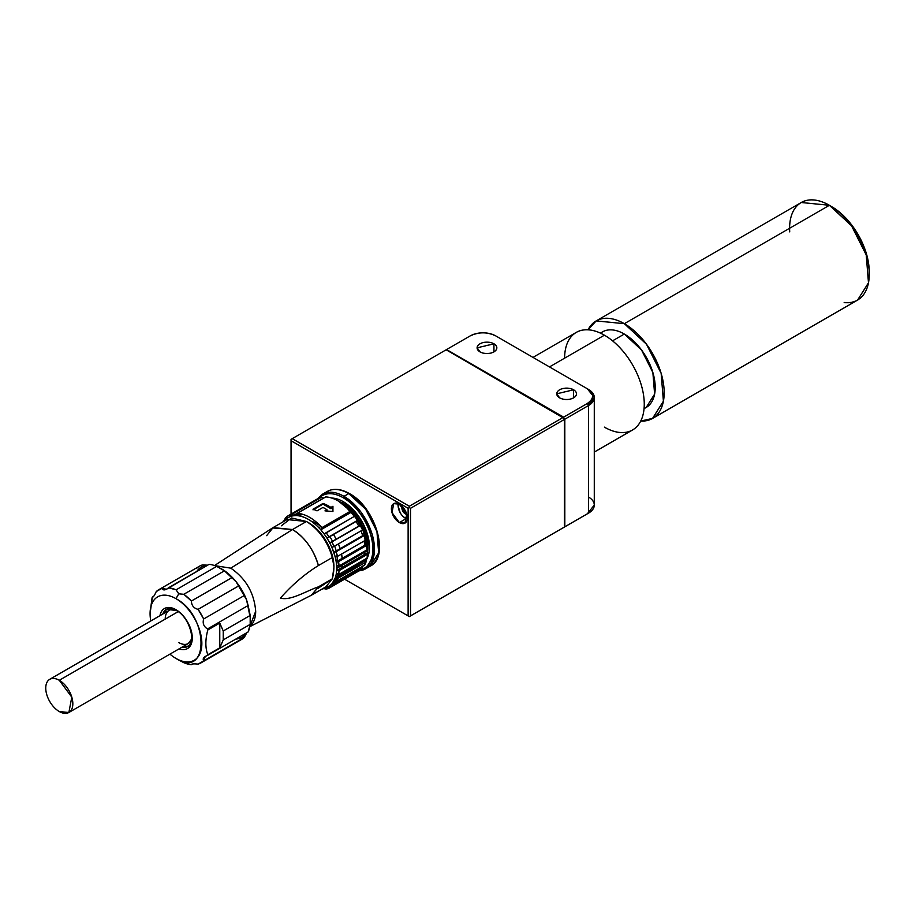 <?xml version="1.0" encoding="UTF-8"?>
<svg xmlns="http://www.w3.org/2000/svg" width="915" height="915" viewBox="0 0 915 915"><rect width="100%" height="100%" fill="white"/><g stroke="black" fill="none" stroke-linecap="round" stroke-linejoin="round"><path stroke-width="1.37" d="M409.314 616.596L587.316 513.83L563.423 527.623L564.418 527.051L564.418 419.447L564.818 526.823L409.314 616.596L344.566 579.206L409.314 616.596L410.515 615.909L410.515 508.305L409.314 507.619L409.314 506.235L563.228 417.377L409.314 506.235L409.314 507.619L408.124 508.305L408.124 615.909L408.124 508.305L291.05 440.721L291.05 439.337L470.241 335.885C478.739 331.848 487.238 331.848 495.724 335.885L587.316 388.761C594.304 393.667 594.304 398.563 587.316 403.469L563.629 417.149L563.629 418.075L446.154 349.793L292.24 438.651L409.314 506.235L292.24 438.651L291.05 439.337L291.05 514.104L291.05 440.721L408.124 508.305L409.314 507.619L410.515 508.305L410.515 615.909L564.418 527.051L409.314 616.596L344.566 579.206L409.314 616.596M564.418 419.447L410.515 508.305L564.418 419.447L564.017 418.761L564.418 419.447L564.418 418.532L564.818 419.219L588.517 405.539L594.281 397.499L587.338 388.772A18.026 10.408 180 0 1 587.316 403.469L588.517 405.539L588.517 513.143L564.818 526.823L588.517 513.143L588.517 402.714L588.517 405.539L564.818 419.219L564.818 526.823L564.418 419.447M446.554 349.564L563.629 417.149L587.316 403.469L588.517 405.539A19.707 11.38 0 0 0 588.517 389.447L495.724 335.885A18.026 10.408 180 0 0 470.241 335.885L446.554 349.564L563.629 417.149L564.12 418.704L563.228 417.377L446.554 349.564M493.94 343.811A9.859 5.684 180 0 1 493.94 351.863A9.859 5.684 180 0 1 479.998 351.863A9.859 5.684 180 0 1 479.998 343.811A9.859 5.684 180 0 1 493.94 343.811A9.859 5.684 0 0 1 496.822 347.837A9.859 5.684 0 0 1 490.737 353.087A9.859 5.684 0 0 1 479.998 351.863L477.115 347.837L493.94 343.811L493.94 351.863L493.94 343.811M573.579 389.79A9.859 5.684 180 0 1 573.579 397.842A9.859 5.684 180 0 1 559.637 397.842A9.859 5.684 180 0 1 559.637 389.79A9.859 5.684 180 0 1 573.579 389.79A9.859 5.684 0 0 1 576.461 393.816A9.859 5.684 0 0 1 570.377 399.077A9.859 5.684 0 0 1 559.637 397.842L556.755 393.816L573.579 389.79L573.579 397.842L573.579 389.79M369.912 565.001A41.953 24.225 60 0 1 367.132 566.065M399.363 504.176A11.266 6.508 60 0 1 407.324 517.97A11.266 6.508 60 0 1 399.363 522.568A11.266 6.508 60 0 1 391.403 508.774A11.266 6.508 60 0 1 399.363 504.176L406.718 514.093L404.99 523.117L399.363 522.568L392.009 512.64L393.725 503.616L399.363 504.176M405.986 518.736L399.363 522.568L405.986 518.736M594.281 397.499L594.281 505.091L587.316 513.83M588.517 497.051A19.707 11.38 180 0 1 588.517 513.143M398.174 505.56A10.705 6.176 60 0 1 398.162 505.32L398.162 505.778A10.134 5.856 60 0 1 398.437 503.696A10.134 5.856 -120 0 0 398.162 505.778A10.134 5.856 -120 0 0 407.267 519.011A10.134 5.856 60 0 1 398.162 505.778L398.162 505.32A10.705 6.176 -120 0 0 398.174 505.56M398.322 503.65L398.162 505.778M405.528 518.302A10.705 6.176 -120 0 0 407.255 519.125M402.348 510.193L405.334 513.898L406.592 513.67L405.334 513.898L406.798 514.367A4.872 2.814 -120 0 1 405.334 513.898A4.872 2.814 60 0 1 402.348 510.181L402.348 506.212L402.348 510.181L404.327 509.037L402.348 510.181A4.872 2.814 -120 0 0 405.334 513.898L406.443 513.258L405.334 513.898L402.348 510.193A4.872 2.814 -120 0 1 401.891 507.928L402.611 508.042L402.348 506.212M402.211 506.43A4.872 2.814 -120 0 0 401.891 507.928M367.807 567.231L364.822 567.941A43.085 24.877 60 0 0 378.089 536.064A43.085 24.877 60 0 0 348.787 493.597A1.121 0.652 120 0 1 349.587 494.054L348.787 493.597A43.085 24.877 -120 0 0 327.25 491.458A43.085 24.877 60 0 1 348.787 493.597L344.006 496.353L343.216 497.737A41.953 24.225 60 0 1 371.399 537.551A41.953 24.225 60 0 1 360.83 569.725A41.953 24.225 -120 0 0 371.399 537.551A41.953 24.225 -120 0 0 343.216 497.737A41.953 24.225 -120 0 0 319.346 497.863A41.953 24.225 60 0 1 343.216 497.737A1.121 0.652 120 0 1 344.006 496.353A43.085 24.877 -120 0 0 322.469 494.226A43.085 24.877 60 0 1 344.006 496.353A43.085 24.877 -120 0 1 373.858 541.703A43.085 24.877 -120 0 1 355.981 570.788M343.216 501.637L342.416 503.021A36.04 20.805 60 0 1 367.567 551.745L361.848 524.615L342.416 503.021A36.04 20.805 60 0 0 338.39 501.065L342.416 503.021A1.121 0.652 -60 0 0 343.216 501.637A37.172 21.457 -120 0 0 331.848 498.069A37.172 21.457 60 0 1 343.216 501.637A37.172 21.457 60 0 1 366.114 560.094A37.172 21.457 -120 0 0 343.216 501.637M359.137 570.8L365.554 568.844L373.892 555.645L372.153 534.314L360.933 512.057L344.006 496.353L348.787 493.597L365.714 509.3L376.934 531.558L378.661 552.889L370.323 566.076C390.202 556.766 375.402 507.059 349.347 493.54C340.883 488.77 333.506 488.084 327.25 491.458L322.469 494.226L317.425 498.869M354.883 571.315L355.821 570.777M355.821 570.274A41.953 24.225 -120 0 0 356.667 570.285M366.389 536.304L351.063 509.758L366.389 536.304M176.572 610.065A21.4 12.353 -120 0 0 162.813 614.034A21.4 12.353 60 0 1 174.513 609.127M175.966 609.699A23.092 13.336 -120 0 0 164.425 608.555A23.092 13.336 -120 0 0 159.942 615.692A23.092 13.336 60 0 1 175.966 609.699A1.693 0.972 120 0 0 177.155 610.385A1.693 0.972 -60 0 1 175.966 609.699A23.092 13.336 60 0 1 192.219 636.119A23.092 13.336 60 0 1 179.088 648.861A23.092 13.336 -120 0 0 187.506 648.552A23.092 13.336 -120 0 0 191.052 630.046A23.092 13.336 -120 0 0 175.966 609.699M214.522 565.539L272.521 527.955L292.526 529.533L306.456 521.481L308.447 522.637A36.04 20.805 60 0 1 333.929 567.003A36.04 20.805 -120 0 0 333.941 566.774A36.04 20.805 -120 0 0 308.447 522.637L306.456 521.481L291.485 517.959L281.351 525.816M318.82 527.681L320.891 526.491L318.82 527.681M316.35 523.38L312.507 522.099A26.89 15.521 -120 0 1 316.35 523.38M333.941 566.774L332.339 557.51C327.559 541.428 318.935 529.419 306.456 521.481A38.853 22.429 -120 0 1 332.339 557.51L318.409 565.55C313.616 549.469 304.992 537.471 292.526 529.533L230.797 568.158C245.918 578.589 254.21 592.954 255.685 611.266C254.21 592.954 245.918 578.589 230.797 568.158L292.526 529.533A38.853 22.429 60 0 1 318.409 565.55C304.661 574.105 291.999 584.96 280.425 598.113C290.73 601.029 305.885 591.101 318.409 586.847L311.363 595.23L249.806 626.672M166.461 609.333L176.321 610.477C189.874 617.145 196.519 643.702 187.861 646.39A21.4 12.353 -120 0 0 192.276 637.263A21.4 12.353 60 0 1 181.959 647.202A21.4 12.353 -120 0 0 187.861 646.39L189.451 645.475A21.4 12.353 60 0 1 183.549 646.287A21.4 12.353 -120 0 0 191.246 644.011M334.89 578.738L357.468 565.699L362.203 560.918A36.326 20.976 -120 0 1 355.077 566.762M364.124 556.24L364.936 551.013A36.326 20.976 -120 0 1 364.124 556.24M342.359 564.04L341.547 569.279A36.326 20.976 60 0 0 342.359 564.04M339.625 573.957L334.97 578.692A36.326 20.976 60 0 0 339.625 573.957M333.986 546.232L331.928 547.422L334.067 546.438L331.893 541.897L329.743 542.881L360.601 525.061L329.743 542.881L327.044 538.214L357.445 520.406L328.977 536.842A41.678 24.064 -120 0 0 326.129 532.679L354.597 516.243L324.207 534.051L327.044 538.214L328.977 536.842L326.129 532.679L324.207 534.051A39.986 23.081 60 0 1 327.044 538.214L357.914 520.395A39.986 23.081 -120 0 0 355.066 516.232L354.597 516.243A41.678 24.064 60 0 1 357.445 520.406L327.044 538.214A39.986 23.081 60 0 1 329.743 542.881L331.928 547.422L334.067 546.438A41.678 24.064 -120 0 0 331.893 541.897L329.743 542.881A39.986 23.081 60 0 1 331.928 547.422A39.986 23.081 60 0 1 333.838 552.34A39.986 23.081 60 0 1 335.199 556.949A39.986 23.081 60 0 1 336.194 561.776A39.986 23.081 60 0 1 336.663 566.145A39.986 23.081 60 0 1 336.72 568.387L336.663 570.548L367.521 552.729A39.986 23.081 -120 0 0 367.578 550.567L336.72 568.387A39.986 23.081 60 0 1 336.663 570.548L339.042 570.72L367.51 554.284L367.521 552.729L336.663 570.548A39.986 23.081 60 0 1 336.194 574.38L338.573 574.551L339.042 570.72L336.663 570.548L336.194 574.38L338.836 572.847M249.875 626.363A35.193 20.324 -120 0 0 255.685 611.266L249.875 626.363M178.757 593.835L175.966 598.662A36.6 21.137 -120 0 0 150.792 620.976A36.6 21.137 60 0 1 150.083 613.61A36.6 21.137 60 0 1 175.966 598.662A36.6 21.137 -120 0 1 201.849 643.497A36.6 21.137 -120 0 1 175.966 658.434L178.757 660.047L175.966 658.434A36.6 21.137 60 0 1 169.938 654.134A36.6 21.137 -120 0 0 175.966 658.434C209.352 679.571 209.352 616.092 175.966 598.662L178.757 593.835L183.812 594.281L224.427 570.834L216.706 566.374L221.762 569.004A40.546 23.413 -120 0 1 236.093 581.711L232.033 577.571L191.407 601.029C191.544 605.513 193.774 608.281 198.097 609.344L238.712 585.897L198.097 609.344A42.239 24.385 60 0 1 203.668 618.986L244.282 595.539L246.593 599.897L250.184 615.44L248.137 605.49L207.522 628.937C203.702 626.581 202.421 623.264 203.668 618.986C202.421 623.264 203.702 626.581 207.522 628.937L248.137 605.49L246.593 599.897L250.436 618.666L250.184 624.362L248.137 631.956L207.522 655.414L248.137 631.956A42.239 24.385 60 0 0 250.184 624.362L223.249 639.905L223.249 630.995L250.184 615.44L250.436 618.666L246.593 599.897L236.093 581.711L224.427 570.834A42.239 24.385 60 0 1 232.033 577.571A42.239 24.385 -120 0 0 224.427 570.834L183.812 594.281A42.239 24.385 60 0 1 191.407 601.029L183.812 594.281L178.757 593.835L176.092 589.82L216.706 566.374L176.092 589.82L178.757 593.835M168.486 587.785L176.092 589.82A42.239 24.385 60 0 0 168.486 587.785L209.1 564.338A42.239 24.385 60 0 1 216.706 566.374A42.239 24.385 -120 0 0 209.1 564.338L166.519 589.249L161.795 588.391C163.122 590.587 165.352 590.392 168.486 587.785M150.083 613.61L152.37 597.095C153.182 597.415 154.475 595.574 156.225 591.605L161.795 588.391A42.239 24.385 60 0 0 158.833 589.672L199.447 566.225A42.239 24.385 -120 0 1 202.409 564.932L207.419 565.161L202.409 564.932A42.239 24.385 60 0 0 196.851 568.146M311.489 521.356A29.006 16.745 60 0 1 316.727 523.597A29.006 16.745 -120 0 0 311.489 521.356M336.434 563.526L337.235 559.557A26.89 15.521 -120 0 1 336.434 563.526M338.722 501.26L351.657 512L350.456 511.165L321.988 527.6A41.678 24.064 -120 0 0 297.295 513.349L296.105 515.568A39.986 23.081 60 0 1 320.799 529.819L321.988 527.6L320.799 529.819L351.657 512A39.986 23.081 -120 0 0 339.316 501.592L338.115 500.905A41.678 24.064 60 0 1 350.456 511.165L355.066 516.232L351.657 512L320.799 529.819L324.207 534.051L326.255 532.862M302.796 514.322L298.645 515.774L302.796 514.322M342.313 559.431L341.558 554.033A36.326 20.976 -120 0 1 342.313 559.431M340.369 549.309L338.424 543.922A36.326 20.976 -120 0 1 340.369 549.309M336.297 539.358L333.495 534.486A36.326 20.976 -120 0 1 336.297 539.358M327.124 526.159L326.197 525.176A36.326 20.976 -120 0 1 327.124 526.159M336.56 564.784A29.006 16.745 -120 0 0 337.12 556.469M337.063 555.874A29.006 16.745 -120 0 0 336.743 553.655M336.331 551.642A29.006 16.745 -120 0 0 334.65 546.106M332.614 541.474A29.006 16.745 -120 0 0 329.823 536.613M323.132 528.47A29.006 16.745 -120 0 0 322.114 527.532M321.222 526.765A29.006 16.745 -120 0 0 316.727 523.597M364.891 546.392L364.136 540.994A36.326 20.976 -120 0 1 364.891 546.392M362.946 536.27L361.002 530.894A36.326 20.976 -120 0 1 362.946 536.27M358.874 526.319L356.072 521.447A36.326 20.976 -120 0 1 358.874 526.319M349.702 513.121L348.775 512.137A36.326 20.976 -120 0 1 349.702 513.121M284.313 521.127L285.217 518.233L284.977 520.315A39.986 23.081 60 0 1 287.15 518.29A39.986 23.081 60 0 1 289.849 516.735L292.697 515.854L315.835 502.495L292.697 515.854L293.166 513.647A41.678 24.064 -120 0 0 290.318 514.527L289.849 516.735A39.986 23.081 60 0 1 292.697 515.854L323.555 498.035L292.697 515.854A39.986 23.081 60 0 1 296.105 515.568L297.295 513.349C305.53 513.933 313.754 518.691 321.988 527.6L350.456 511.165C342.233 502.244 333.998 497.497 325.774 496.914L297.295 513.349L325.774 496.914A41.678 24.064 60 0 1 338.115 500.905M313.754 509.461L322.984 503.456L330.944 508.729L332.934 507.573L332.934 511.496L332.934 506.269L330.944 507.425L330.944 508.729L332.934 507.573M330.944 507.425L322.984 503.456L313.033 509.197A41.678 24.064 60 0 1 317.013 510.867L322.984 507.425A41.678 24.064 60 0 1 326.964 509.724L324.974 510.867L332.934 511.496L332.934 506.269L330.944 507.425A41.678 24.064 -120 0 0 322.984 503.456L313.033 509.197A41.678 24.064 -120 0 1 317.013 510.867L322.984 507.425L326.964 509.724L324.974 510.867L332.934 511.496M326.964 511.028L326.964 509.724M326.861 510.959L325.843 510.376L326.861 510.959M313.033 509.872L322.984 504.131L330.944 508.729M357.445 520.406L354.597 516.243L357.445 520.406M284.977 520.315L287.15 518.29L287.401 516.209L285.217 518.233L287.299 517.032M292.88 514.985L287.15 518.29L287.401 516.209L290.318 514.527L287.401 516.209A41.678 24.064 -120 0 0 285.217 518.233M283.158 521.173L285.343 519.903L283.158 521.173M292.16 515.969L292.743 515.637L292.16 515.969M300.04 513.658L296.712 515.58M295.991 515.557L299.457 513.567M348.455 570.411L347.711 572.641L348.455 570.411L351.76 570.743M365.806 539.278L367.041 545.146L338.573 561.593L336.194 561.776L367.052 543.956L336.194 561.776L336.663 566.145L339.042 565.962L338.573 561.593L367.041 545.146A41.678 24.064 60 0 1 367.51 549.526L367.521 548.325A39.986 23.081 -120 0 0 367.052 543.956L367.51 549.526L367.052 543.956A39.986 23.081 -120 0 0 366.069 539.129A39.986 23.081 -120 0 0 364.696 534.52A39.986 23.081 -120 0 0 362.786 529.602A39.986 23.081 -120 0 0 360.601 525.061A39.986 23.081 -120 0 0 357.914 520.395L362.454 529.796M367.384 554.364L367.521 552.729L367.51 554.284L339.042 570.72A41.678 24.064 -120 0 1 338.573 574.551L367.041 558.116L338.573 574.551L336.194 574.38A39.986 23.081 60 0 1 335.199 578.063A39.986 23.081 60 0 1 333.838 581.094A39.986 23.081 60 0 1 331.928 583.804A39.986 23.081 60 0 1 329.743 585.829L331.893 586.526L334.067 584.502L362.546 568.066L362.786 565.985L362.546 568.066A41.678 24.064 60 0 1 360.361 570.091L360.601 568.009L329.743 585.829A39.986 23.081 60 0 1 327.044 587.384L328.977 588.219L357.445 571.772L328.977 588.219L327.044 587.384A39.986 23.081 60 0 1 324.207 588.265L326.129 589.088L328.977 588.219A41.678 24.064 -120 0 1 326.129 589.088L331.047 586.252L326.129 589.088L323.167 588.437M336.194 574.38L335.199 578.063L337.509 578.543L335.199 578.063L366.069 560.243L335.199 578.063L331.928 583.804L335.885 581.517L331.928 583.804L334.067 584.502L331.928 583.804L329.743 585.829L360.601 568.009L360.361 570.091L331.893 586.526L360.361 570.091L362.546 568.066L334.067 584.502A41.678 24.064 -120 0 1 331.893 586.526L329.743 585.829L324.207 588.265M367.51 554.284L367.041 558.116A41.678 24.064 60 0 0 367.51 554.284M337.509 578.543L365.977 562.107L366.069 560.243L364.605 565.138L336.137 581.574L337.509 578.543L334.169 580.465L365.977 562.107A41.678 24.064 60 0 1 364.605 565.138L336.137 581.574A41.678 24.064 -120 0 0 337.509 578.543M333.838 581.094L336.137 581.574L333.838 581.094L337.292 579.092M338.962 564.818L336.663 566.145L336.72 568.387L367.578 550.567A39.986 23.081 -120 0 0 367.521 548.325L367.43 548.382M367.51 549.526L339.042 565.962L367.51 549.526M331.928 547.422L335.199 556.949L337.509 556.366L336.137 551.756L333.838 552.34L364.696 534.52L333.838 552.34L336.137 551.756L364.605 535.321L364.696 534.52L365.977 539.93L362.786 529.602M337.338 555.725L335.199 556.949L337.509 556.366L365.977 539.93L337.509 556.366A41.678 24.064 -120 0 0 336.137 551.756L364.605 535.321A41.678 24.064 60 0 1 365.977 539.93L366.069 539.129M335.199 556.949L336.194 561.776L338.573 561.593A41.678 24.064 -120 0 1 339.042 565.962L336.663 566.145M331.893 541.897L360.361 525.462L362.546 530.002L334.067 546.438L362.546 530.002A41.678 24.064 60 0 0 360.361 525.462L331.893 541.897M321.542 589.374L324.402 588.345M289.849 516.735L290.318 514.527L318.786 498.092L321.634 497.211L323.555 498.035A39.986 23.081 60 0 1 323.933 497.966M324.207 534.051A39.986 23.081 -120 0 0 320.799 529.819C312.564 520.704 304.34 515.957 296.105 515.568L292.697 515.854L293.166 513.647L290.318 514.527L318.786 498.092A41.678 24.064 60 0 1 321.634 497.211L293.166 513.647L321.634 497.211L323.555 498.035M367.521 552.729L367.521 548.325M364.696 563.274L366.652 558.344M333.929 567.231L332.339 578.795L325.889 586.858L311.946 594.91L318.409 586.847C305.885 591.101 290.73 601.029 280.425 598.113C291.999 584.96 304.661 574.105 318.409 565.55L332.339 557.51C334.41 563.411 334.41 570.503 332.339 578.795L318.409 586.847L332.339 578.795L317.631 588.642M273.093 527.6L287.036 519.56L306.456 521.481L292.526 529.533L273.093 527.6L266.642 535.664M230.797 568.158L214.808 565.642L230.797 568.158M244.282 595.539L203.668 618.986L198.097 609.344C193.774 608.281 191.544 605.513 191.407 601.029L232.033 577.571L236.093 581.711L238.712 585.897L236.093 581.711A40.546 23.413 -120 0 1 246.593 599.897L244.282 595.539A42.239 24.385 -120 0 0 238.712 585.897A42.239 24.385 60 0 1 244.282 595.539M150.106 612.478L152.073 597.781A42.239 24.385 60 0 1 152.37 597.095L153.743 596.294L152.37 597.095C153.182 597.415 154.475 595.574 156.225 591.605A42.239 24.385 60 0 1 158.833 589.672M164.014 613.336L164.014 612.066M207.819 629.966L207.522 628.937L207.819 629.966C205.212 639.722 205.212 647.98 207.819 654.728C205.212 647.98 205.212 639.722 207.819 629.966L219.772 623.069L223.249 630.995L250.184 615.44L250.184 624.362L223.249 639.905L219.772 647.831L223.249 639.905L223.249 630.995L219.772 623.069L219.772 647.831L207.819 654.728L219.772 647.831L219.772 623.069L207.819 629.966M201.06 662.826L241.686 639.379A42.239 24.385 -120 0 0 244.282 637.458L198.097 664.118C193.774 663.649 191.544 663.844 191.407 664.713C191.544 663.844 193.774 663.649 198.097 664.118A42.239 24.385 60 0 0 201.06 662.826A42.239 24.385 60 0 0 203.668 660.905L205.28 656.387L207.522 655.414A42.239 24.385 -120 0 0 207.819 654.728A42.239 24.385 60 0 1 207.522 655.414C203.702 656.821 202.421 658.651 203.668 660.905L244.282 637.458L246.764 632.757L244.282 637.458A42.239 24.385 60 0 1 238.712 640.672M236.093 639.059A40.546 23.413 -120 0 0 246.593 632.997A40.546 23.413 60 0 1 236.093 639.059M191.727 664.21L192.791 663.924L191.407 664.713A42.239 24.385 60 0 1 183.812 662.677L175.966 658.434M196.931 571.223A40.546 23.413 60 0 1 207.419 565.161L207.728 565.127M152.954 597.072L152.37 597.095M167.251 608.944A21.4 12.353 -120 0 0 164.403 613.119M165.215 619.123A19.146 11.06 60 0 1 174.891 609.722A19.146 11.06 -120 0 0 169.183 610.362L49.719 679.33A19.146 11.06 60 0 1 59.292 680.28A19.146 11.06 -120 0 0 45.75 688.091A19.146 11.06 -120 0 0 59.292 711.55A19.146 11.06 60 0 1 46.779 694.668A19.146 11.06 60 0 1 49.719 679.33M178.757 611.312L59.292 680.28A19.146 11.06 -120 0 1 72.834 703.726A19.146 11.06 -120 0 1 59.292 711.55L68.865 712.499L188.33 643.519L191.727 638.887A19.146 11.06 60 0 1 178.757 642.57M191.407 664.713L183.812 662.677L178.757 660.047M68.865 712.499L71.793 697.15L59.292 680.28L178.15 611.655M596.191 320.902L801.277 202.501L829.425 205.292L851.556 225.822L866.219 254.919L868.484 282.792L857.584 300.051L652.509 418.452L663.409 401.193L661.145 373.32L646.47 344.223L624.35 323.693L596.191 320.902L588.059 329.8A56.318 32.517 60 0 1 624.35 323.693L829.425 205.292L624.35 323.693A56.318 32.517 60 0 1 663.284 382.481A56.318 32.517 60 0 1 640.729 421.049L652.509 418.452M594.281 452.067L632.597 429.947A56.318 32.517 -120 0 0 641.232 384.815A56.318 32.517 -120 0 0 604.438 335.187L549.492 366.915L604.438 335.187A56.318 32.517 -120 0 0 576.278 332.397L532.988 357.399M830.443 205.886A53.505 30.893 60 0 1 831.415 206.447A53.505 30.893 60 0 1 869.239 273.093M789.725 231.93A56.318 32.517 60 0 1 829.425 205.292L831.415 206.447L829.425 205.292A56.318 32.517 60 0 1 869.25 274.271A56.318 32.517 60 0 1 844.179 302.499M869.25 274.271L869.25 271.972A53.505 30.893 -120 0 0 831.415 206.447M644.08 408.467A43.645 25.197 -120 0 0 653.379 374.327A43.645 25.197 -120 0 0 624.35 334.044L612.558 340.849L624.35 334.044A43.645 25.197 -120 0 0 602.527 331.882L600.412 333.106M644.057 408.696L646.173 407.472L654.614 394.102L652.864 372.497L641.495 349.942L624.35 334.044A43.645 25.197 -120 0 0 600.617 333.197M604.438 427.156A56.318 32.517 -120 0 0 644.263 404.167A56.318 32.517 -120 0 0 604.438 335.187A56.318 32.517 -120 0 0 564.624 358.177M370.403 561.387A39.139 22.601 -120 0 0 373.114 558.722M372.302 555.965L374.304 551.631A36.669 21.171 -120 0 0 374.418 551.265A36.669 21.171 60 0 1 372.382 555.725M374.452 547.936A37.172 21.457 60 0 1 372.885 554.135M346.202 504.977A30.973 17.888 60 0 1 367.887 546.289A30.973 17.888 -120 0 0 346.202 504.977A30.973 17.888 -120 0 0 343.171 503.467M354.654 504.714A39.139 22.601 60 0 0 346.202 498.309A39.139 22.601 -120 0 0 343.48 496.891A39.139 22.601 60 0 1 346.202 498.309L346.682 498.035M369.111 552.077A34.072 19.672 60 0 1 367.384 555.737A34.072 19.672 -120 0 0 369.111 552.077M372.554 535.721A39.139 22.601 60 0 1 372.096 556.492M365.371 529.099L364.696 529.476M362.168 522.179L361.585 522.511M367.807 538.58L367.029 539.026M354.848 512.023L354.094 512.457M367.304 535.675L366.377 536.213M364.639 527.269L364.01 527.635M360.762 519.789L360.178 520.12M356.267 513.784A2.676 1.544 -120 0 0 354.368 512.411L356.267 513.784M587.316 388.761L588.517 389.447M398.002 505.549L400.267 513.052L402.772 516.335L407.244 519.24M370.323 566.076L365.554 568.844M336.926 561.627L336.228 562.027M313.708 523.014L314.405 522.614M298.645 515.774L301.698 514.013M328.439 586.687L329.857 585.875M292.903 514.87L288.454 517.433M308.447 522.637L306.456 521.481M365.394 529.179L364.73 529.568M367.819 538.683L367.052 539.118M350.113 507.642L349.313 508.1L350.113 507.642M354.917 512.091L354.162 512.526M350.868 508.248L350.01 508.74M365.851 530.437L365.142 530.849L365.851 530.437M362.351 522.511L361.768 522.842M360.807 519.869L360.236 520.2"/></g></svg>
